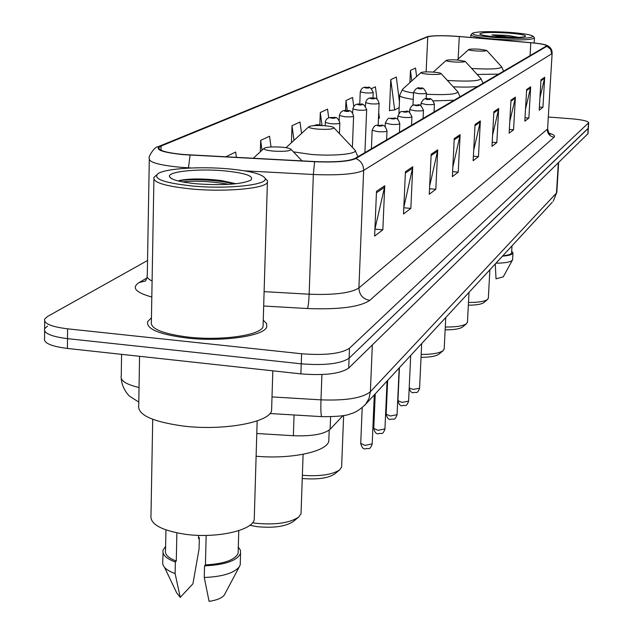 <?xml version="1.0" encoding="UTF-8"?>
<svg xmlns="http://www.w3.org/2000/svg" width="633" height="633" viewBox="0 0 633 633"><rect width="100%" height="100%" fill="white"/><g stroke="black" fill="none" stroke-linecap="round" stroke-linejoin="round"><path stroke-width="0.95" d="M343.039 415.612L330.133 429.261C324.009 434.246 311.752 436.398 293.364 435.726L256.792 433.502M44.603 330.972L44.563 338.354C43.392 342.959 51.012 346.33 67.415 348.443L300.897 373.881C324.428 375.725 340.372 373.794 348.712 368.089L587.994 133.658M47.507 326.066L44.619 328.709C43.448 333.235 51.075 336.55 67.502 338.639L301.237 363.825C324.8 365.66 340.76 363.777 349.107 358.175L588.35 128.127M187.257 338.054C222.808 342.121 264.689 335.933 266.77 326.834L266.509 323.455L263.257 320.156L266.509 323.455L266.77 326.834C264.689 335.933 222.808 342.121 187.257 338.054C159.358 334.501 146.152 329.025 147.631 321.627C146.152 329.025 159.358 334.501 187.257 338.054M183.776 154.515C166.455 152.838 158.171 150.496 158.915 147.497L161.075 146.049L427.758 36.801C433.265 35.503 443.773 35.416 459.273 36.54L530.802 42.735C541.057 43.685 546.319 44.753 546.588 45.932L354.963 158.448C348.443 161.328 335.031 162.364 314.728 161.557L183.776 154.515M183.451 154.65L314.625 161.716C335.45 162.539 349.202 161.478 355.873 158.519L546.88 46.264L546.057 45.054C543.438 44.136 538.414 43.353 531 42.688L459.487 36.5C445.545 35.448 435.172 35.424 428.367 36.429L160.196 145.978C154.12 149.507 161.866 152.403 183.451 154.65M44.666 321.263L44.619 328.709C43.448 333.235 51.075 336.55 67.502 338.639L301.237 363.825C324.8 365.66 340.76 363.777 349.107 358.175L588.342 128.27L587.986 133.808M399.439 101.684L396.305 77.044L390.783 79.623L389.445 110.807L390.165 110.427M151.437 317.853L147.631 321.627L151.437 317.853M147.544 260.503L47.57 316.453L44.682 319.048C43.503 323.495 51.138 326.755 67.581 328.82L301.585 353.752C325.18 355.572 341.147 353.728 349.495 348.237L588.698 122.731C588.097 121.053 582.131 119.716 570.8 118.727L548.305 117.018M515.397 97.15L513.553 129.797L509.146 133.175L510.989 100.141L515.397 97.15L515.23 98.281L510.926 101.209M530.676 86.792L528.864 118.086L524.82 121.18L526.64 89.53L530.676 86.792L530.517 87.876L526.577 90.559M544.704 77.273L542.924 107.325L539.205 110.174L540.993 79.79L544.704 77.273L544.554 78.318L540.938 80.779M460.128 134.623L458.229 172.129L452.35 176.631L454.249 138.611L460.128 134.623L459.946 135.921L454.185 139.846M437.72 149.815L435.813 189.283L429.269 194.284L431.176 154.254L437.72 149.815L437.53 151.184L431.113 155.552M412.74 166.748L410.841 208.392L403.53 213.986L405.421 171.709L412.74 166.748L412.55 168.196L405.365 173.086M384.729 185.746L382.846 229.803L374.617 236.101L376.493 191.332L384.729 185.746L384.532 187.265L376.429 192.788M498.685 108.48L496.826 142.599L491.991 146.302L493.859 111.756L498.685 108.48L498.519 109.659L493.795 112.872M480.352 120.911L478.469 156.644L473.144 160.719L475.035 124.519L480.352 120.911L480.178 122.145L474.972 125.69M376.999 99.246L375.393 86.808L371.421 88.66M416.601 76.553L415.541 68.063L410.453 70.437L409.899 82.607M301.553 133.405L300.002 122.011L292.003 125.745L291.457 142.607M271.027 146.991L269.539 136.23L260.661 140.376L260.329 151.778M236.418 157.403L235.658 152.047L225.752 156.834M353.736 106.391L352.565 97.466L345.974 100.544L345.578 110.735M328.717 117.928L327.546 109.145L320.298 112.532L319.863 124.828M478.469 156.644L473.381 156.232M473.69 150.306L480.178 122.145M496.826 142.599L492.213 142.235M492.593 135.169L498.519 109.659M382.846 229.803L375.116 229.106M374.902 229.257L384.532 187.265M410.841 208.392L403.807 207.774M403.822 207.308L412.55 168.196M435.813 189.283L429.538 188.745M429.665 186.031L437.53 151.184M458.229 172.129L452.595 171.662M452.817 167.159L459.946 135.921M542.924 107.325L539.387 107.064M539.933 97.775L544.554 78.318M528.864 118.086L525.018 117.793M525.517 109.082L530.517 87.876M513.553 129.797L509.351 129.472M509.794 121.496L515.23 98.281M320.298 112.532L322.015 125.358M292.003 125.745L293.989 140.297M260.661 140.376L262.03 150.211M345.974 100.544L347.319 110.783M378.708 112.508L379.428 118.094L378.455 118.616M390.783 79.623L394.652 109.968L389.453 110.498M399.186 107.547L394.652 109.968M410.453 70.437L411.767 80.921M228.038 168.821C199.688 166.281 165.355 168.536 158.005 173.64C152.537 178.838 164.105 182.969 192.709 186.039C228.173 189.378 268.811 184.812 265.092 178.316C262.41 174.051 250.051 170.886 228.038 168.821M156.517 175.017L153.938 177.414C152.593 182.407 165.205 186.276 191.791 189.014C225.633 192.187 265.456 188.507 267.395 182.367L267.537 180.84L265.29 178.514M153.898 179.511L151.374 321.754C150.013 328.685 162.404 333.82 188.547 337.144C221.827 340.942 261.073 335.166 263.059 326.628L263.13 324.207M139.561 356.308L138.754 404.938C137.029 414.56 151.714 421.578 182.81 425.993C222.523 431.018 269.278 422.575 271.581 410.738L271.684 407.438M152.719 419.307L150.986 515.143C149.704 524.061 161.13 530.438 185.263 534.276C215.956 538.62 252.274 530.628 254.237 519.653L254.324 516.52M197.187 183.855C223.631 185.564 241.505 184.338 250.826 180.16C254.45 176.116 245.493 172.999 223.963 170.807C198.105 168.418 167.381 171.559 169.494 176.607C171.132 179.796 180.365 182.209 197.187 183.855M236.077 183.752L221.052 180.476C203.122 178.466 189.227 178.482 179.361 180.508M206.152 535.423L205.432 564.921C224.137 563.837 235.033 559.952 238.135 553.258L238.198 550.892M205.432 564.921L204.546 565.862L204.261 577.494L209.08 601.35C216.977 600.179 222.072 598.05 224.359 594.949L224.818 594.086M204.261 577.494C222.405 576.703 234.083 573.142 239.298 566.796L240.224 564.818L240.295 562.262M204.546 565.862C225.095 564.858 237.098 560.703 240.548 553.392L240.421 550.18L238.309 547.062M165.949 529.932L165.545 550.093C164.533 554.279 168.109 557.926 176.275 561.036L176.868 532.883M198.556 535.352L198.477 538.533L199.34 537.662L198.501 537.678M164.588 567.453L176.686 592.868L180.255 597.378L192.923 583.808L199.078 548.89L199.34 537.662M163.061 552.87L162.689 563.449C163.179 567.39 167.318 570.76 175.112 573.561L175.357 561.969L176.275 561.036M180.255 597.378L175.112 573.561M165.617 546.358L163.116 550.014C162.016 554.635 166.099 558.615 175.357 561.969M182.296 181.869C195.692 180.5 211.264 181.323 229.004 184.345M178.3 180.998C187.083 178.601 217.562 179.519 233.996 183.958M249.798 525.311L257.204 526.672C273.772 528.239 285.847 526.49 293.419 521.426L298.689 517.058L301.031 513.703L301.094 511.931M252.512 522.787L255.685 523.254C275.402 525.097 289.732 523.04 298.689 517.058M281.463 147.165C272.886 146.619 267.142 146.967 264.23 148.201C263.13 149.42 266.224 150.385 273.503 151.105C284.138 151.683 290.009 151.137 291.109 149.459C290.42 148.454 287.208 147.687 281.463 147.165M256.12 456.219C290.848 459.463 327.047 451.653 328.788 441.169L328.883 438.558M324.753 125.745C316.801 125.255 311.563 125.54 309.015 126.592C308.136 127.644 311.096 128.483 317.916 129.132C327.649 129.662 332.99 129.211 333.939 127.795C333.267 126.909 330.204 126.228 324.753 125.745M302.368 475.32C319.95 476.554 332.404 474.718 339.715 469.797L341.614 467.067L341.662 465.73M302.257 478.501C317.45 479.743 328.282 478.216 334.762 473.919L339.715 469.797M433.194 72.099C426.824 71.727 422.773 71.869 421.04 72.534C420.605 73.222 423.184 73.8 428.794 74.267C436.335 74.67 440.433 74.441 441.082 73.563C440.489 72.953 437.854 72.471 433.194 72.099M421.182 354.44C432.228 354.456 439.555 353.182 443.163 350.619L444.208 348.554M421.04 357.344C430.076 357.297 436.074 356.213 439.033 354.084L443.163 350.619M457.604 60.016C451.598 59.668 447.808 59.795 446.233 60.388C445.869 60.997 448.354 61.52 453.687 61.955C460.745 62.335 464.582 62.137 465.176 61.361L457.604 60.016M445.284 327.016C456.084 327.126 463.182 325.995 466.584 323.629L467.47 321.896M445.141 329.825C454.019 329.872 459.851 328.907 462.652 326.945L466.584 323.629M479.458 49.208C473.769 48.883 470.2 48.986 468.76 49.509C468.467 50.062 470.865 50.545 475.937 50.949C482.583 51.297 486.176 51.131 486.73 50.442L479.458 49.208M468.491 302.471C478.279 302.495 484.649 301.482 487.584 299.425L488.352 297.961M468.349 305.185C476.285 305.153 481.444 304.283 483.834 302.598L487.584 299.425M508.164 32.291C489.151 31.231 477.306 31.508 472.629 33.138C471.759 34.847 479.917 36.366 497.095 37.687C519.337 38.85 531.332 38.384 533.065 36.287C531.119 34.688 522.818 33.359 508.164 32.291M472.424 33.32L470.889 34.752C471.443 36.485 480.059 37.988 496.755 39.254C518.498 40.433 531.055 40.037 534.434 38.067L534.197 37.537M518.759 37.394L507.508 35.385L491.96 34.87L503.045 37.284M498.472 37.023C513.094 37.838 522.13 37.624 525.564 36.382C526.063 35.06 519.828 33.913 506.859 32.932C490.251 32.054 481.199 32.41 479.719 33.992C481.056 35.187 487.307 36.192 498.472 37.023M502.8 255.795C508.22 255.241 511.147 254.276 511.591 252.907L511.606 252.638M495.259 263.961L496.035 278.837L503.275 276.835M495.963 263.201C505.221 263.083 510.704 262.062 512.413 260.139L512.603 259.443M502.452 256.175C508.924 255.629 512.429 254.569 512.967 252.994L511.686 251.174M491.96 34.87L513.608 37.521M507.508 35.385L518.103 37.426M294.068 414.971L293.364 435.726M330.6 416.807L330.133 429.261M121.576 354.345L121.259 375.867C119.938 380.488 125.864 384.373 139.046 387.523M300.897 373.881L301.585 353.752M348.712 368.089L349.495 348.237M67.415 348.443L67.581 328.82M587.796 134.117L588.508 123.031M272.008 396.923L320.986 399.85L321.912 374.562M364.458 405.547L365.581 404.305C360.027 409.678 355.058 412.827 350.682 413.737C346.781 415.754 337.207 416.728 321.968 416.656C320.978 416.554 320.646 410.959 320.986 399.85C346.069 400.776 362.527 398.062 370.376 391.732L372.339 344.961M552.332 202.188L365.581 404.305L368.999 398.474L370.376 391.732L556.478 193.041L558.322 162.966M558.638 162.649L556.811 192.456L553.226 201.215L556.826 192.163M161.075 146.049L161.004 150.258M191.372 167.99L180.294 167.27C158.654 165.126 148.328 162.119 149.309 158.258C147.592 158.028 154.42 146.429 157.894 146.785L160.196 145.978M190.098 155.109L188.412 168.125M546.88 46.264L550.56 49.2L551.762 53.765L363.651 170.38C363.548 164.786 360.952 160.829 355.873 158.519M552.134 53.204L547.616 128.546M244.575 170.831L313.335 174.502L309.149 294.203C334.311 295.16 350.896 293.079 358.903 287.968L363.651 170.38C355.596 174.138 338.829 175.507 313.335 174.502L314.625 161.716M427.188 36.761L159.239 146.239M151.809 297.027C135.549 292.486 131.292 287.675 139.046 282.579L147.046 277.911M549.072 133.183C553.733 134.576 555.418 135.905 554.112 137.187L369.712 300.414C359.861 307.013 339.114 309.719 307.48 308.532L263.676 306.024M149.285 159.817L147.291 275.046C146.413 277.064 148.011 279.042 152.094 280.965M264.111 291.647L309.149 294.203C308.833 301.355 308.279 306.127 307.48 308.532M369.712 300.414C362.907 299.053 359.307 294.899 358.903 287.968L547.244 129.298C547.418 133.769 549.705 136.396 554.112 137.187M139.046 282.579L145.59 280.981L147.228 277.032M530.802 42.735L530.05 55.751M459.273 36.54L458.15 59.067M427.758 36.801L426.128 71.901M308.809 126.782L285.981 147.695M293.411 151.873L311.001 154.405C333.282 156.367 357.629 154.001 355.137 150.258L354.219 149.285M420.945 72.629L402.817 89.016C401.306 90.361 404.875 91.682 413.515 92.988M402.525 89.277L399.724 95.195C399.455 96.675 403.957 98.06 413.222 99.357M433.376 100.9L454.178 100.251M426.365 94.246C446.178 95.14 456.686 94.341 457.888 91.864L457.524 91.461M447.389 80.423L449.359 80.581C468.974 81.625 479.529 81 481.017 78.698L480.724 78.389M453.236 86.792C463.38 87.283 471.538 87.172 477.693 86.46M471.688 68.491L471.981 68.506C490.417 69.488 500.323 68.957 501.708 66.916L501.478 66.663M477.132 74.449L498.709 74.132M317.355 125.437C320.899 125.461 321.35 125.239 318.716 124.772C315.179 124.748 314.72 124.97 317.355 125.437M339.842 122.968L339.842 123.111C338.813 123.815 335.735 124.013 330.616 123.72L325.283 122.406C325.781 118.577 328.535 116.97 333.551 117.58C336.424 116.67 338.52 118.513 339.842 123.111L339.446 133.634M332.096 118.252C335.537 118.276 335.973 118.062 333.385 117.619C329.943 117.596 329.516 117.801 332.096 118.252M353.602 116.053L353.594 116.179C352.613 116.844 349.638 117.034 344.661 116.749L339.423 115.491C340.554 111.297 343.228 109.731 347.454 110.799C350.278 109.913 352.328 111.709 353.594 116.179L352.383 147.339M346.077 111.432C349.424 111.455 349.835 111.258 347.303 110.83C343.956 110.807 343.545 111.004 346.077 111.432M366.665 109.485L366.665 109.596C365.724 110.229 362.836 110.403 358.001 110.126L352.842 108.923C353.997 104.809 356.601 103.282 360.66 104.358C362.456 103.037 364.458 104.777 366.665 109.596L364.925 152.6M359.354 104.959C362.614 104.983 363.002 104.793 360.517 104.39C357.257 104.358 356.87 104.548 359.354 104.959M379.096 103.242L379.088 103.337C378.194 103.939 375.385 104.105 370.677 103.836L365.605 102.673C366.744 98.645 369.284 97.165 373.225 98.226C375.915 97.363 377.869 99.065 379.088 103.337L378.178 125.31M371.975 98.803C375.155 98.835 375.519 98.653 373.09 98.257C369.917 98.226 369.545 98.408 371.975 98.803M373.217 92.347L373.209 92.434C372.346 92.988 369.648 93.138 365.114 92.877L360.256 91.801C361.388 87.908 363.825 86.484 367.575 87.536C369.253 86.278 371.128 87.916 373.209 92.434L372.972 98.21M366.365 88.058C369.419 88.098 369.783 87.932 367.449 87.568C364.394 87.528 364.038 87.694 366.365 88.058M362.203 407.628L360.731 443.385L365.027 445.395L372.204 443.86M377.774 131.656L372.164 130.263C375.274 122.09 378.684 126.592 380.544 125.358C383.598 124.479 385.75 126.363 387 131.031C386.003 131.751 382.925 131.957 377.774 131.656M380.386 125.405C376.896 125.381 376.5 125.603 379.183 126.062C382.68 126.086 383.076 125.864 380.386 125.405M387.008 130.896L386.621 139.877M375.242 393.861L373.763 428.414L377.988 430.329L384.951 428.897M390.846 124.345L385.339 123.008C389.058 115.641 388.749 119.249 393.489 118.236C396.432 117.35 398.529 119.194 399.787 123.759C398.837 124.44 395.854 124.638 390.846 124.345M393.338 118.284C389.952 118.26 389.572 118.466 392.199 118.909C395.593 118.933 395.973 118.727 393.338 118.284M399.795 123.641L399.407 132.376M387.641 380.441L386.154 414.188L390.308 416.023L397.065 414.678M403.253 117.398L397.841 116.124C401.472 108.955 401.124 112.476 405.769 111.487C407.826 110.213 409.875 112.001 411.925 116.86C411.015 117.501 408.127 117.683 403.253 117.398M405.634 111.527C402.327 111.495 401.971 111.693 404.55 112.12C407.85 112.144 408.214 111.946 405.634 111.527M411.925 116.749L411.545 125.263M399.431 367.67L397.943 400.642L402.026 402.406L408.594 401.14M415.034 110.807L409.717 109.588C412.779 101.937 415.667 106.257 417.432 105.07C419.41 103.804 421.412 105.545 423.453 110.3C422.583 110.91 419.774 111.084 415.034 110.807M417.305 105.102C414.093 105.078 413.753 105.26 416.277 105.671C419.497 105.695 419.837 105.513 417.305 105.102M423.453 110.205L423.073 118.498M409.203 387.997L413.199 389.43L419.576 388.243M426.246 104.54L421.016 103.361C423.081 98.938 425.59 97.474 428.533 98.962C430.503 97.735 432.466 99.436 434.42 104.065C433.581 104.643 430.859 104.801 426.246 104.54M428.414 98.993C425.289 98.962 424.957 99.144 427.433 99.531C430.567 99.563 430.899 99.389 428.414 98.993M434.42 103.978L434.04 112.065M418.532 93.621L413.539 92.529C415.659 88.248 418.065 86.84 420.763 88.311C422.512 87.069 424.395 88.699 426.413 93.193C425.613 93.731 422.986 93.874 418.532 93.621M420.652 88.335C417.638 88.303 417.321 88.47 419.695 88.834C422.702 88.865 423.026 88.699 420.652 88.335M426.42 93.114L426.144 98.93M138.801 402.066L130.176 396.622C129.259 396.274 121.963 388.939 121.251 378.566M321.73 416.641L269.951 413.523M158.915 147.497L158.891 148.692M546.057 45.054C550.227 46.613 552.245 49.39 552.118 53.394L547.6 128.8C548.597 132.764 549.523 134.56 550.386 134.18L549.642 133.745M427.916 36.532L426.46 36.967M588.698 122.731L588.342 128.27M171.369 178.506L169.494 176.607M238.135 553.258L238.768 530.636M224.359 594.949L239.298 566.796M240.224 564.818L240.548 553.392M254.237 519.653L257.164 420.874M271.581 410.738L272.823 370.827M263.059 326.628L267.395 182.367M265.092 178.316L267.537 180.84M263.961 148.446L253.208 158.29M328.788 441.169L329.207 430.092M291.109 149.459L302.028 160.885M301.031 513.703L303.104 454.296M357.89 156.731L355.137 150.258L333.939 127.795M341.614 467.067L343.632 415.501M398.925 113.339L399.708 95.591M460.056 96.802L457.888 91.864L441.082 73.563M444.176 349.131L445.759 317.529M446.146 60.459L433.241 72.099M483.05 83.319L481.017 78.698L465.176 61.361M467.447 322.363L469.021 292.359M468.697 49.572L457.129 59.985M503.623 71.252L501.708 66.916L486.73 50.442M488.328 298.341L489.887 269.777M470.754 37.474L470.881 34.973M511.591 252.907L511.986 245.849M503.219 276.945L512.413 260.139M512.588 259.736L512.967 252.994M534.149 42.989L534.434 38.067M533.065 36.287L534.394 37.758M322.561 125.603L318.897 124.725L312.583 125.761M325.164 125.785L325.283 122.541M339.233 120.476L339.415 115.617M352.676 113.101L352.834 109.034M365.463 106.217L365.605 102.775M359.758 104.303L360.248 91.896M360.723 443.606C361.934 447.737 363.564 449.462 365.597 448.773M371.405 148.802L372.157 130.398M365.732 448.789C368.327 447.571 369.593 451.147 372.196 444.065L374.293 394.881M373.755 428.612C374.91 432.64 376.508 434.325 378.534 433.66M385.173 126.861L385.331 123.134M378.653 433.676C381.193 432.505 382.411 435.963 384.943 429.087L387.048 381.074M386.146 414.362C387.301 418.334 388.86 419.98 390.83 419.299M397.698 119.455L397.833 116.235M390.933 419.315C393.631 418.144 394.375 421.594 397.057 414.844L399.178 367.955M397.935 400.808C399.083 404.701 400.61 406.307 402.525 405.634M409.591 112.468L409.717 109.683M402.62 405.642C405.096 404.542 406.014 407.866 408.586 401.298L410.706 355.469M409.187 388.353C410.382 391.724 411.877 393.14 413.665 392.61M420.905 105.869L421.016 103.448M413.753 392.618C416.253 391.542 416.973 394.802 419.568 388.385L421.697 343.577M412.953 105.387L413.531 92.616"/></g></svg>

